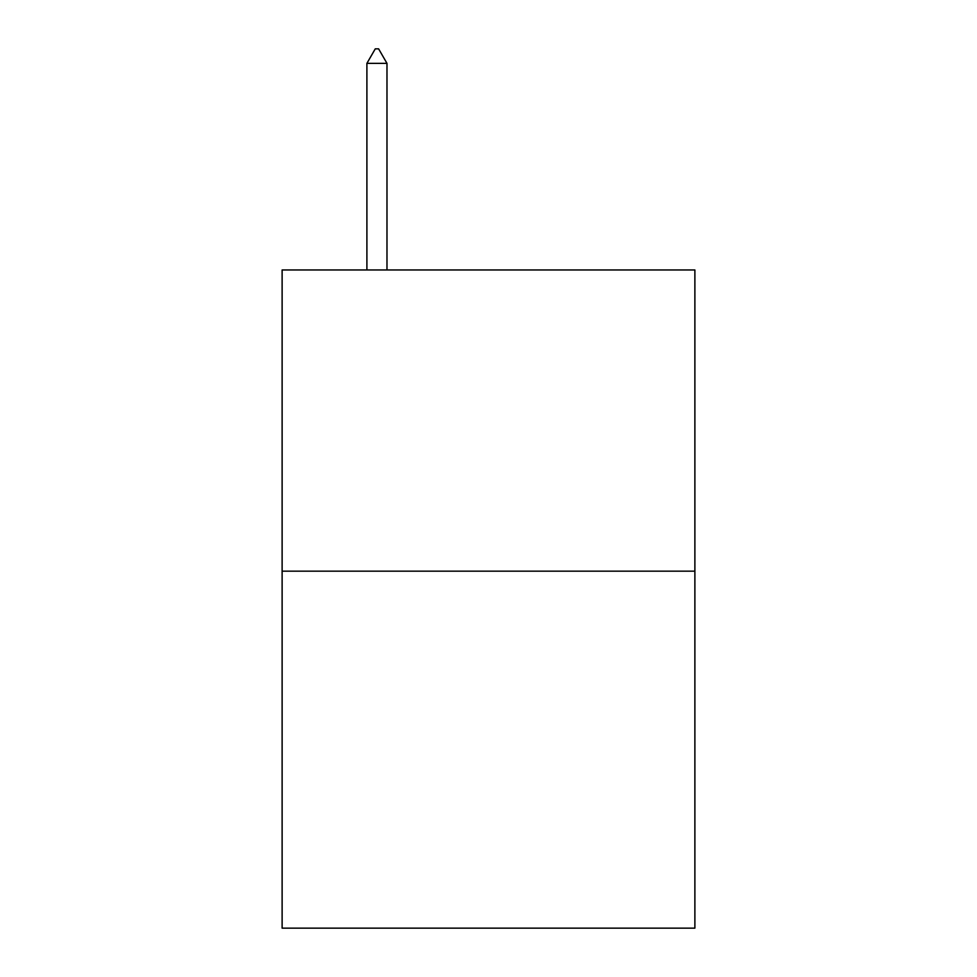 <?xml version="1.0" encoding="UTF-8"?>
<svg xmlns="http://www.w3.org/2000/svg" width="977" height="977" viewBox="0 0 977 977"><rect width="100%" height="100%" fill="white"/><g stroke="black" fill="none" stroke-linecap="round" stroke-linejoin="round"><path stroke-width="1.47" d="M694.879 571.166L694.879 269.957L282.121 269.957L282.121 928.15L694.879 928.15L694.879 571.166L282.121 571.166M386.977 63.358L378.612 48.85L375.266 48.85L366.9 63.358L386.977 63.358L386.977 269.957M366.9 63.358L366.9 269.957"/></g></svg>
